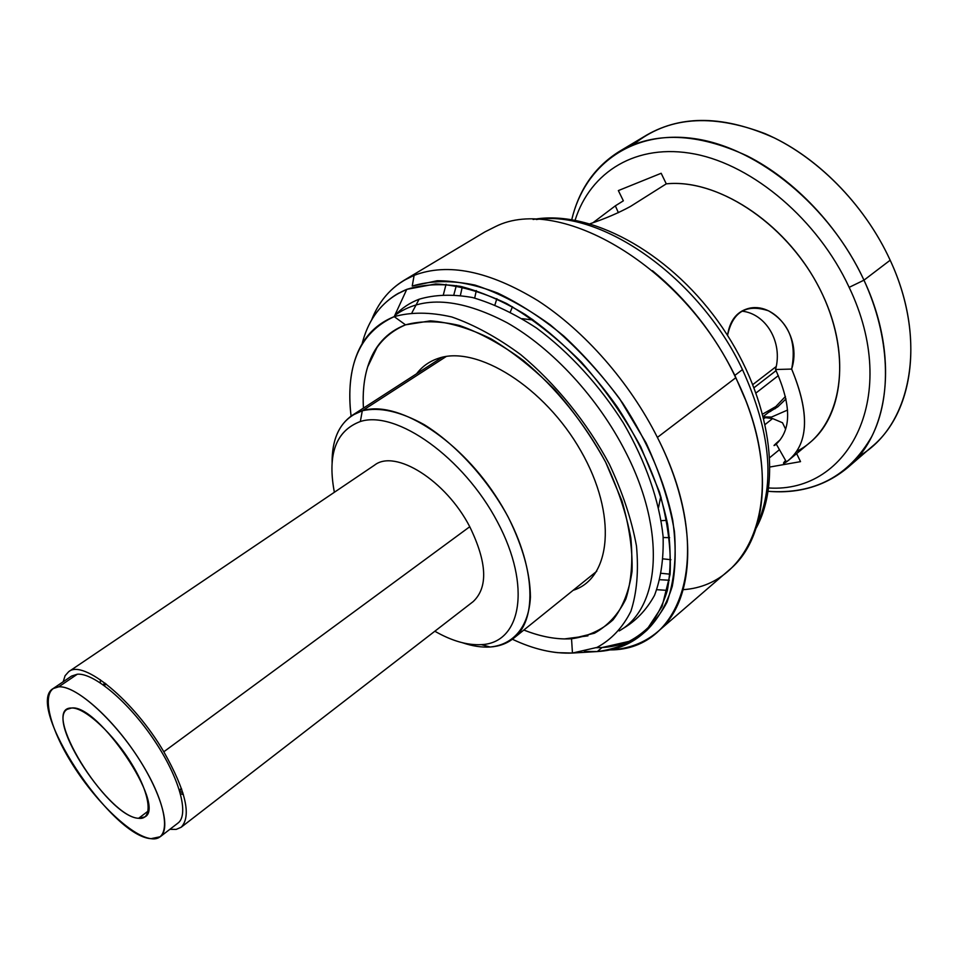 <?xml version="1.0" encoding="UTF-8"?>
<svg xmlns="http://www.w3.org/2000/svg" width="959" height="959" viewBox="0 0 959 959"><rect width="100%" height="100%" fill="white"/><g stroke="black" fill="none" stroke-linecap="round" stroke-linejoin="round"><path stroke-width="1.44" d="M362.298 410.764L352.229 415.343C338.707 424.705 331.994 440.409 332.102 462.43C332.078 435.014 342.147 417.788 362.298 410.764L446.163 356.532L362.298 410.764C379.62 406.784 400.251 411.411 424.202 424.645C455.753 444.185 487.352 478.781 508.126 516.961C522.739 546.342 530.171 573.05 530.435 597.097C528.829 626.982 513.413 644.76 490.181 647.001C499.231 646.414 506.999 643.537 513.473 638.394C540.373 617.884 534.247 554.074 495.371 495.467C456.796 436.729 396.067 399.867 362.298 410.764L360.344 421.516C335.866 430.819 327.211 454.398 334.379 492.267L334.044 490.564C327.487 453.607 336.261 430.591 360.344 421.516L362.298 410.764M462.454 642.746C472.355 646.114 481.598 647.529 490.181 647.001L481.37 644.628C521.097 643.105 531.909 586.56 497.517 522.02C463.629 457.335 396.175 409.841 360.344 421.516C396.175 409.841 463.629 457.335 497.517 522.02C531.909 586.56 521.097 643.105 481.37 644.628L490.181 647.001C481.598 647.529 472.355 646.114 462.454 642.746M522.199 318.664L533.408 320.054M660.775 496.247L658.581 507.323M434.835 631.226C451.749 640.912 467.261 645.383 481.37 644.628C467.716 645.371 452.708 641.187 436.345 632.089L434.835 631.226M776.167 366.566L752.947 384.487L776.167 366.566M756.148 392.866L778.336 375.604L756.148 392.866M785.433 396.463L775.831 406.556L762.813 414.012M754.17 387.592L776.071 370.63L754.17 387.592M763.951 418.472L765.69 417.489M770.64 411.435L771.132 410.284M787.567 410.056L771.515 417.057L763.556 416.889M768.135 412.67L777.785 406.844L785.984 398.908M58.739 686.824C40.422 687.783 47.219 723.41 71.014 761.997C94.557 800.609 130.951 836.02 150.971 838.681C171.349 841.954 168.82 808.209 142.927 765.354C117.31 722.499 76.66 685.217 58.739 686.824L53.129 688.574C24.299 704.817 110.597 836.176 150.971 838.681L160.237 836.739C171.589 828.612 161.088 791.499 135.255 753.342C109.554 715.138 74.934 685.577 58.739 686.824L77.331 674.213L58.739 686.824M71.601 708.006C84.848 707.286 113.929 734.198 132.306 764.862C150.899 795.526 153.212 820.269 138.599 818.303C106.497 817.056 39.103 707.191 71.601 708.006L67.178 709.324C46.128 720.928 109.662 817.368 138.599 818.303L144.941 816.888C166.722 806.028 98.202 703.93 71.601 708.006M169.863 829.331L176.192 829.403L181.143 827.269C191.692 816.193 185.914 791.031 163.809 751.772L469.754 526.731C487.088 562.406 488.239 587.352 473.183 601.593L181.143 827.269M68.676 671.696L374.549 465.139C395.108 448.812 445.887 480.387 469.754 526.731L163.809 751.772C133.84 700.442 83.145 659.001 68.676 671.696L65.092 675.723L63.186 681.753M148.106 811.122L138.599 818.303L148.106 811.122M104.171 685.517L106.269 684.067L104.171 685.517M100.347 679.751L100.347 682.868L100.347 679.751M180.46 793.692L183.421 794.675L180.46 793.692M179.789 791.319L182.917 792.937L179.789 791.319M179.249 789.557L181.599 788.885M53.129 688.574L71.589 676.059L77.331 674.213C93.79 672.715 128.458 701.82 153.908 739.761C179.501 777.653 189.558 814.766 177.906 823.134L160.237 836.739M394.736 315.487C422.164 295.432 459.649 297.865 507.179 322.787C552.444 348.477 598.188 397.973 625.568 451.881C666.757 531.742 660.008 608.162 619.19 630.914M573.134 590.312C611.135 578.529 617.644 514.935 580.926 451.018C544.664 386.933 476.635 344.772 438.395 358.342C429.428 361.303 422.164 366.446 416.602 373.77M785.625 429.212L782.508 422.763L785.625 429.212M858.916 456.16C910.463 427.031 928.708 342.543 890.168 260.213C864.383 203.907 815.582 155.106 764.803 133.541C711.17 113.234 667.44 116.878 633.587 144.473M619.142 151.558L646.774 135.015C682.352 114.589 725.028 115.631 774.8 138.132C822.019 161.436 866.085 207.707 890.168 260.213L863.963 280.172C839.305 226.971 794.675 179.86 747.169 155.909C697.121 132.75 654.446 131.299 619.142 151.558C594.772 166.902 578.984 189.582 571.78 219.575C584.606 165.212 631.981 129.261 695.335 138.755C758.473 148.058 830.194 206.653 863.963 280.172L849.147 287.352C900.945 395.468 849.494 493.37 768.71 487.975C849.494 493.37 900.945 395.468 849.147 287.352L863.963 280.172C890.228 337.22 891.954 396.87 871.779 436.489C848.751 476.311 814.227 494.592 768.207 491.32C798.955 493.885 825.435 485.997 847.648 467.656C889.221 433.576 899.458 355.549 863.963 280.172L890.168 260.213C924.86 334.607 913.903 412.214 872.019 446.606L847.648 467.656M667.344 590.396L656.867 589.689L667.344 590.396M644.34 632.365C632.329 641.535 618.231 646.594 602.036 647.541L629.032 641.379C644.999 632.928 657.646 619.886 666.984 602.24C673.997 582.113 676.479 558.51 674.441 531.43C669.598 502.912 660.14 473.386 646.054 442.83L619.538 398.584C598.476 370.522 575.376 345.923 550.214 324.801C524.621 306.377 499.567 293.142 475.029 285.087C451.509 280.208 430.579 280.531 412.226 286.07L414.12 275.365C447.817 262.49 489.066 270.929 537.891 300.682C584.475 330.831 629.655 382.221 657.394 437.412C629.655 382.221 584.475 330.831 537.891 300.682C489.066 270.929 447.817 262.49 414.12 275.365L403.799 280.472L484.978 231.874L495.659 226.504C559.481 194.413 683.863 266.35 735.733 377.774L657.394 437.412C716.073 551.94 683.096 650.01 610.415 649.902L610.415 649.902C628.768 648.883 644.544 642.818 657.718 631.717C695.886 600.885 699.602 520.317 657.394 437.412L735.733 377.774C775.34 457.875 768.95 537.651 729.308 569.874L657.718 631.717M849.147 287.352C817.991 219.995 753.378 165.368 694.927 154.051C636.308 142.615 590.312 171.937 575.112 220.15C590.312 171.937 636.308 142.615 694.927 154.051C753.378 165.368 817.991 219.995 849.147 287.352M443.442 294.461L446.055 284.284L443.442 294.461M403.799 280.472C388.982 289.606 378.206 302.852 371.493 320.21C379.74 298.872 393.945 283.924 414.12 275.365L412.226 286.07L437.16 280.735C455.885 280.735 476.072 284.859 497.733 293.07C519.85 303.667 541.895 318.016 563.868 336.118C585.302 356.101 604.949 378.505 622.811 403.331C647.757 441.619 665.007 482.245 672.703 520.054C676.107 544.508 675.963 566.601 672.259 586.345C666.661 604.35 658.174 619.023 646.798 630.351L641.979 634.486C653.319 623.182 661.77 608.533 667.32 590.528C670.964 570.785 671.06 548.668 667.596 524.201C659.816 486.345 642.482 445.635 617.452 407.239C590.996 369.671 558.893 337.484 525.352 314.588C502.972 301.114 481.358 291.716 460.5 286.369C440.541 283.432 422.619 284.427 406.76 289.366L396.247 294.545C379.045 305.358 367.657 321.804 362.094 343.897C368.807 317.309 383.696 299.136 406.76 289.366L394.209 316.638C372.164 325.557 358.282 342.962 352.552 368.843C349.46 383.168 348.968 398.932 351.078 416.122C345.252 365.691 359.637 332.521 394.209 316.638L406.76 289.366L435.638 283.936C457.599 285.051 481.25 291.572 506.58 303.5C532.269 318.508 557.203 338.048 581.406 362.13C604.398 388.287 624.189 416.53 640.78 446.846L659.516 492.207C667.788 521.996 671.312 549.375 670.077 574.357L662.082 606.424L646.366 630.375C632.544 642.122 616.181 649.183 597.313 651.557C614.659 650.586 629.548 644.904 641.979 634.486M669.322 580.243L659.972 579.716L669.322 580.243M453.895 294.629L456.328 285.59L453.895 294.629M683.192 589.665C755.428 584.918 790.132 486.968 735.733 377.774C683.863 266.35 559.481 194.413 495.659 226.504M652.42 270.678C686.884 299.184 714.359 334.092 734.858 375.389L744.975 398.716L734.858 375.389C714.359 334.092 686.884 299.184 652.42 270.678M460.416 295.3L462.31 286.753L460.416 295.3M536.273 219.527C600.754 209.146 699.255 277.199 742.47 369.599L734.858 375.389L742.47 369.599C699.255 277.199 600.754 209.146 536.273 219.527M670.88 559.708L663.232 558.881L670.88 559.708M474.693 298.069L476.311 290.565L474.693 298.069M661.398 573.314L670.101 574.189L661.398 573.314M496.858 298.669L494.952 304.83L496.858 298.669M663.172 537.531L669.61 537.651L663.172 537.531M615.342 205.837L593.177 222.572L615.342 205.837L623.362 200.815L615.342 205.837L618.399 212.706L615.342 205.837M623.362 200.815L618.351 190.589L623.362 200.815M770.125 466.973L800.525 461.639L796.641 453.595L800.525 461.639L770.125 466.973M796.629 451.413C839.928 429.92 854.349 361.579 822.366 294.173C790.803 226.66 719.598 178.194 666.277 183.852L661.171 173.279L618.351 190.589L661.171 173.279L666.277 183.852L630.483 206.437C618.447 212.982 604.985 218.748 590.097 223.735C604.985 218.748 618.447 212.982 630.483 206.437L666.277 183.852C716.565 178.698 783.143 221.002 816.9 283.408C850.933 345.719 845.454 413.928 809.744 442.71L788.945 459.984M765.318 424.358L772.594 418.544L782.508 422.763L772.594 418.544L765.438 417.656L772.594 418.544L765.318 424.358M779.475 449.639L769.873 457.515L779.475 449.639M512.466 306.736L510.332 311.987M661.195 520.689L666.853 520.305M785.601 460.476C782.568 463.688 782.832 464.168 786.416 461.926L788.921 460.008C808.785 442.662 809.696 412.346 791.654 369.071C796.833 342.171 789.113 322.751 768.507 310.812C746.318 303.595 732.676 311.783 727.545 335.386C729.691 321.073 736.296 312.202 747.385 308.774C773.613 300.611 802.491 335.926 791.654 369.071L775.531 369.515C783.119 342.183 765.833 313.437 741.751 311.136C765.833 313.437 783.119 342.183 775.531 369.515L791.654 369.071C810.367 414.384 808.617 445.336 786.416 461.926L776.251 444.053C791.666 429.584 791.415 404.734 775.531 369.515C791.415 404.734 791.666 429.584 776.251 444.053L775.304 444.868M779.235 440.637L780.087 439.953L779.235 440.637C774.057 445.144 772.738 446.57 775.268 444.904L776.251 444.053M757.13 525.041C775.423 483.336 770.545 431.526 742.47 369.599C770.545 431.526 775.423 483.336 757.13 525.041M602.036 647.541L597.313 651.557L602.036 647.541L596.294 647.721L602.036 647.541M396.247 294.545L398.992 292.974M584.415 651.449L597.313 651.557L584.415 651.449M572.451 653.043L571.54 638.766L594.436 633.228C607.826 625.759 618.303 614.359 625.843 599.027C631.37 581.586 633.036 561.231 630.842 537.975C626.287 513.521 617.872 488.227 605.608 462.106C584.738 423.231 555.8 387.496 523.554 360.644C501.761 344.569 480.375 332.845 459.421 325.473C439.294 320.786 421.325 320.57 405.513 324.837C386.693 332.114 374.082 346.115 367.669 366.865C363.941 379.189 362.526 392.938 363.425 408.114C361.171 365.703 375.209 337.94 405.513 324.837L394.209 316.638C411.039 311.927 430.231 312.035 451.797 316.973C474.285 324.825 497.289 337.388 520.785 354.686C555.573 383.612 586.836 422.212 609.349 464.18C622.571 492.375 631.609 519.622 636.464 545.923C638.766 570.893 636.908 592.674 630.89 611.267C622.715 627.57 611.422 639.617 597.013 647.409L572.451 653.043L597.013 647.409C611.422 639.617 622.715 627.57 630.89 611.267C636.908 592.674 638.766 570.893 636.464 545.923C631.609 519.622 622.571 492.375 609.349 464.18C586.836 422.212 555.573 383.612 520.785 354.686C497.289 337.388 474.285 324.825 451.797 316.973C430.231 312.035 411.039 311.927 394.209 316.638L405.513 324.837L430.387 320.857C449.244 322.284 469.478 328.29 491.08 338.875C512.957 352.025 534.199 368.963 554.793 389.666C574.393 412.082 591.331 436.225 605.608 462.106L621.935 500.838C629.308 526.311 632.688 549.795 632.053 571.3C629.164 591.068 622.799 607.263 612.957 619.91C601.425 630.243 587.615 636.524 571.54 638.766L572.451 653.043C553.679 653.894 533.66 649.303 512.382 639.245C528.037 646.642 543.154 651.125 557.73 652.671L572.451 653.043L597.313 651.557M571.54 638.766C556.64 639.665 540.744 636.752 523.854 630.039C537.975 635.649 551.473 638.622 564.348 638.934L571.54 638.766M395.108 315.199C401.749 308.151 409.757 302.816 419.119 299.22L412.022 312.586L419.119 299.22C434.906 294.557 452.732 294.005 472.607 297.554C493.334 303.595 514.659 313.761 536.572 328.074C569.238 352.217 599.687 385.446 623.518 423.207C645.743 461.555 659.396 501.054 663.089 536.309C663.76 558.809 660.907 578.481 654.529 595.323C646.342 610.212 635.505 621.468 622.007 629.092M352.229 415.343L442.075 357.323M513.473 638.394L596.738 571.288M532.209 319.215L531.478 319.695M660.511 498.189L661.195 497.637M763.436 416.41L775.831 406.556M775.363 408.582L771.48 410.02M181.671 789.101L179.597 790.672M105.094 683.168L102.949 684.642M756.195 528.049C783.335 478.373 768.782 391.488 717.716 320.941C666.745 250.335 588.802 209.278 533.12 219.467M587.963 635.841L564.348 638.934M377.702 346.067L367.669 366.865"/></g></svg>
